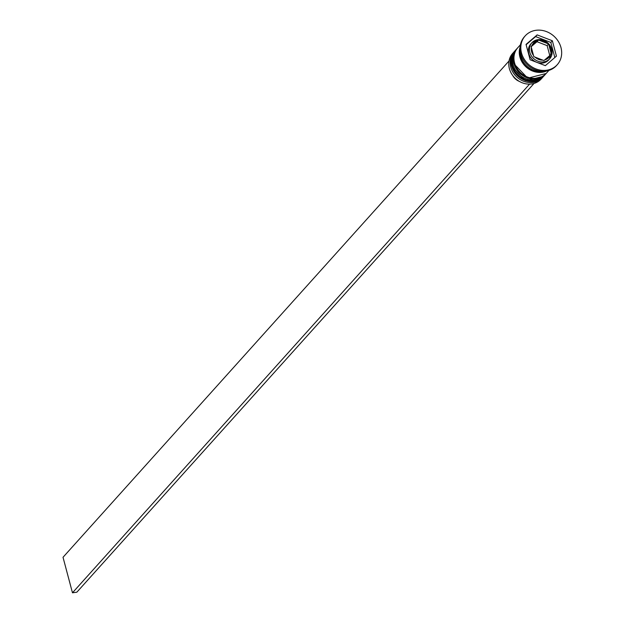 <?xml version="1.0" encoding="UTF-8"?>
<svg xmlns="http://www.w3.org/2000/svg" width="624" height="624" viewBox="0 0 624 624"><rect width="100%" height="100%" fill="white"/><g stroke="black" fill="none" stroke-linecap="round" stroke-linejoin="round"><path stroke-width="0.94" d="M531.079 46.394L533.809 56.651L543.941 60.559L551.351 54.218L548.621 43.969L539.565 40.427L538.489 40.053L531.079 46.394M551.749 49.265A11.973 10.53 -138.1 0 1 549.697 58.789L551.827 49.078C546.858 39.265 540.212 37.167 531.882 42.775L530.813 43.961A11.973 10.53 41.9 0 0 528.762 53.485A11.973 10.53 41.9 0 0 537.436 62.564A11.973 10.53 41.9 0 0 548.629 59.974L549.697 58.789A11.973 10.53 -138.1 0 1 538.496 61.378A11.973 10.53 -138.1 0 1 529.823 52.299A11.973 10.53 -138.1 0 1 531.882 42.775A11.973 10.53 -138.1 0 1 542.919 40.131A11.973 10.53 -138.1 0 1 551.663 48.945M514.051 51.87L512.678 53.399A19.157 16.856 41.9 0 0 509.387 68.632A19.157 16.856 41.9 0 0 523.271 83.156A19.157 16.856 41.9 0 0 541.18 79.006L542.552 77.485A19.157 16.856 -138.1 0 1 524.644 81.627A19.157 16.856 -138.1 0 1 510.76 67.103A19.157 16.856 -138.1 0 1 514.051 51.87A19.157 16.856 -138.1 0 1 514.519 51.379M545.282 74.428A19.157 16.856 -138.1 0 1 544.838 74.942A19.157 16.856 -138.1 0 1 526.921 79.092A19.157 16.856 -138.1 0 1 513.045 64.561A19.157 16.856 -138.1 0 1 516.337 49.327A19.157 16.856 -138.1 0 1 516.797 48.836M525.213 35.864L524.449 36.715A21.551 18.962 41.9 0 0 520.751 53.851A21.551 18.962 41.9 0 0 536.367 70.192A21.551 18.962 41.9 0 0 556.514 65.528L557.279 64.678A21.551 18.962 41.9 0 0 560.976 47.541A21.551 18.962 41.9 0 0 545.36 31.2A21.551 18.962 41.9 0 0 525.213 35.864A21.551 18.962 41.9 0 0 521.508 53.009A21.551 18.962 41.9 0 0 537.124 69.342A21.551 18.962 41.9 0 0 557.279 64.678M516.337 49.327L515.572 50.177A19.157 16.856 41.9 0 0 512.281 65.411A19.157 16.856 41.9 0 0 526.165 79.934A19.157 16.856 41.9 0 0 544.073 75.793L544.838 74.942M520.424 44.772L517.858 47.635A19.157 16.856 41.9 0 0 514.566 62.868A19.157 16.856 41.9 0 0 528.45 77.392A19.157 16.856 41.9 0 0 546.359 73.25L548.925 70.387M520.112 47.003A19.157 16.856 41.9 0 0 519.893 56.94A19.157 16.856 41.9 0 0 546.741 70.941M520.096 49.936A19.157 16.856 41.9 0 0 520.658 56.09A19.157 16.856 41.9 0 0 543.832 71.269M552.357 40.763L537.155 34.897L526.04 44.405L530.135 59.779L545.337 65.653L556.444 56.137L552.357 40.763L550.828 42.455L535.634 36.59L537.155 34.897M542.997 76.97A19.157 16.856 -138.1 0 1 542.552 77.485M554.837 57.517L550.828 42.455M535.634 36.59L526.126 44.725M531.18 46.691L536.991 41.714L547.131 45.63L548.621 43.969M536.991 41.714L538.489 40.053M547.131 45.63L549.775 55.559M512.686 75.457A11.497 10.109 41.9 0 0 519.246 81.346M529.23 84.123L533.692 83.827L76.853 592.192L72.47 592.8L63.024 557.287L509.02 60.98M529.308 84.427L72.47 592.8M515.042 50.77A19.157 16.856 41.9 0 0 514.964 50.856A19.157 16.856 41.9 0 0 511.672 66.089A19.157 16.856 41.9 0 0 525.556 80.613A19.157 16.856 41.9 0 0 543.465 76.463A19.157 16.856 41.9 0 0 543.543 76.385M511.828 65.918A19.157 16.856 -138.1 0 1 515.112 50.684A19.157 16.856 -138.1 0 1 515.346 50.435L514.964 50.856C511.282 55.185 510.159 60.325 511.602 66.277L525.478 80.738L543.621 76.3A19.157 16.856 -138.1 0 1 525.704 80.441A19.157 16.856 -138.1 0 1 511.828 65.918M517.327 48.227A19.157 16.856 41.9 0 0 517.249 48.313A19.157 16.856 41.9 0 0 513.958 63.547A19.157 16.856 41.9 0 0 527.842 78.07A19.157 16.856 41.9 0 0 545.75 73.928A19.157 16.856 41.9 0 0 545.828 73.843M517.397 48.142L517.249 48.313C513.568 52.642 512.444 57.782 513.887 63.734L527.764 78.195L546.133 73.499A19.157 16.856 -138.1 0 1 545.899 73.757A19.157 16.856 -138.1 0 1 527.99 77.899A19.157 16.856 -138.1 0 1 514.114 63.375A19.157 16.856 -138.1 0 1 517.397 48.142L517.631 47.892M531.391 47.416A10.538 9.266 41.9 0 0 531.593 51.605A10.538 9.266 41.9 0 0 533.559 55.559M537.755 40.677A10.538 9.266 41.9 0 0 531.874 45.708M547.607 43.532A10.538 9.266 41.9 0 0 539.565 40.427M551.101 53.126A10.538 9.266 41.9 0 0 550.891 48.937A10.538 9.266 41.9 0 0 548.933 44.99M545.766 71.097A18.923 16.645 -138.1 0 1 520.12 56.909A18.923 16.645 -138.1 0 1 520.057 48.001M534.885 57.018A10.538 9.266 41.9 0 0 542.927 60.122M544.736 59.873A10.538 9.266 41.9 0 0 550.618 54.842"/></g></svg>
